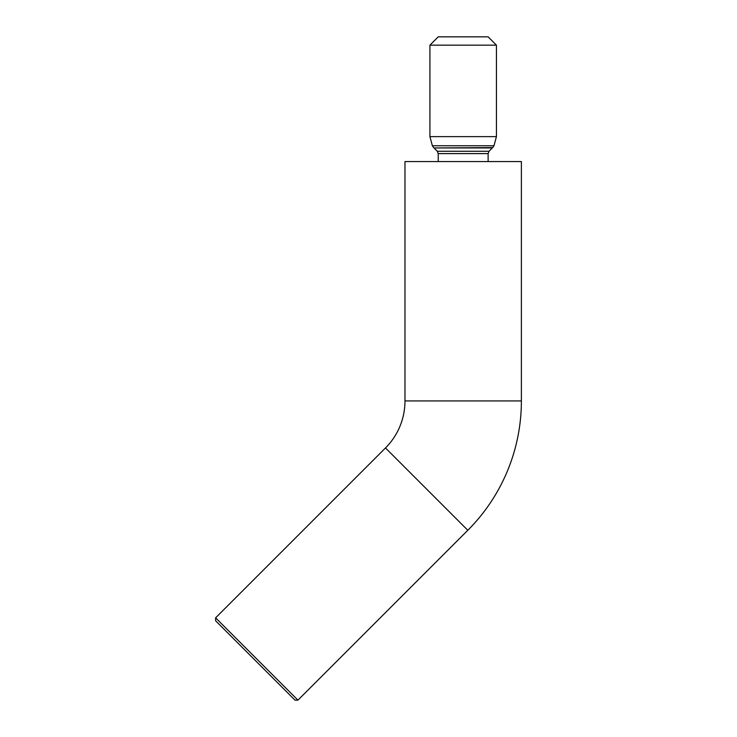 <?xml version="1.0" encoding="UTF-8"?>
<svg xmlns="http://www.w3.org/2000/svg" width="737" height="737" viewBox="0 0 737 737"><rect width="100%" height="100%" fill="white"/><g stroke="black" fill="none" stroke-linecap="round" stroke-linejoin="round"><path stroke-width="1.11" d="M521.381 400.928L404.972 400.928L404.972 161.569L521.381 161.569L521.381 400.928A182.923 182.923 0 0 1 467.802 530.281L297.932 700.15L294.993 700.15L215.619 620.775L215.619 617.836L297.932 700.15M404.972 400.928A66.514 66.514 0 0 1 385.488 447.967L215.619 617.836M429.92 45.169L438.229 36.85L488.124 36.85L496.434 45.169L429.92 45.169L429.92 136.631L496.434 136.631L493.993 145.751L432.361 145.751L429.92 136.631M488.124 161.569L488.124 153.6L438.229 153.6L437.29 151.278L434.047 147.953L492.307 147.953L489.064 151.278L437.29 151.278M438.229 161.569L438.229 153.6M493.993 145.751L492.731 147.584L434.047 147.953M467.802 530.281L385.488 447.967M496.434 45.169L496.434 136.631M432.361 145.751L433.623 147.584M489.064 151.278L488.124 153.6"/></g></svg>
